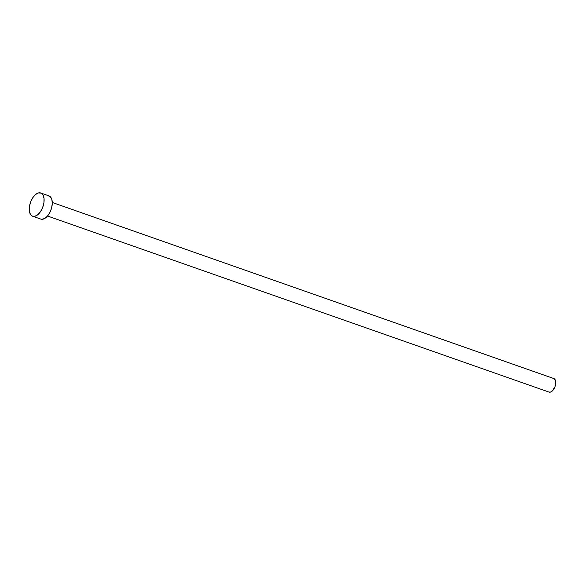 <?xml version="1.0" encoding="UTF-8"?>
<svg xmlns="http://www.w3.org/2000/svg" width="585" height="585" viewBox="0 0 585 585"><rect width="100%" height="100%" fill="white"/><g stroke="black" fill="none" stroke-linecap="round" stroke-linejoin="round"><path stroke-width="0.88" d="M553.242 378.429L554.609 379.058L555.699 381.72L554.916 386.934L552.086 391.197L550.39 392.125L548.854 392.016A7.181 3.846 -70.7 0 0 549.037 392.089A7.181 3.846 -70.7 0 0 554.982 386.758A7.181 3.846 -70.7 0 0 553.973 378.612L52.284 202.483L553.973 378.612A7.181 3.846 -70.7 0 0 553.79 378.539A7.181 3.846 -70.7 0 0 553.607 378.488M41.067 193.116A12.307 6.596 109.3 0 1 42.8 207.083A12.307 6.596 109.3 0 1 32.606 216.216A12.307 6.596 109.3 0 1 32.299 216.092A12.307 6.596 109.3 0 1 30.566 202.125A12.307 6.596 109.3 0 1 40.76 192.992A12.307 6.596 109.3 0 1 41.067 193.116L49.242 195.982L41.067 193.116L43.034 195.054L44.029 198.439L43.912 202.768L42.69 207.375L40.555 211.558L37.828 214.68L34.932 216.274L32.299 216.092L30.332 214.154L29.33 210.768L29.455 206.439L30.676 201.832L32.811 197.65L35.539 194.52L38.434 192.933L41.067 193.116M47.985 195.668L50.325 196.743L51.838 199.463L52.284 203.39L51.604 207.946L49.886 212.428L47.414 216.157L44.54 218.563L41.725 219.28L40.467 218.958A12.307 6.596 -70.7 0 0 40.774 219.083A12.307 6.596 -70.7 0 0 50.968 209.949A12.307 6.596 -70.7 0 0 49.242 195.982A12.307 6.596 -70.7 0 0 48.928 195.858L40.76 192.992M47.531 216.019L549.037 392.089M32.606 216.216L40.774 219.083M52.284 202.476L553.79 378.539"/></g></svg>
